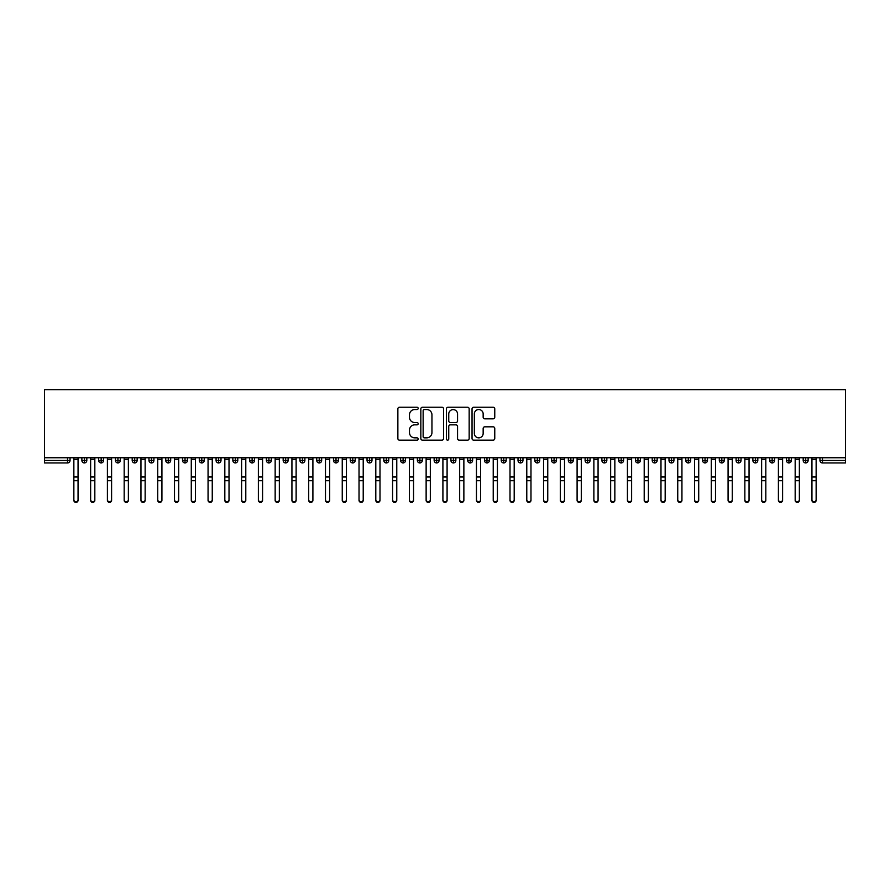 <?xml version="1.0" encoding="UTF-8"?>
<svg xmlns="http://www.w3.org/2000/svg" width="890" height="890" viewBox="0 0 890 890"><rect width="100%" height="100%" fill="white"/><g stroke="black" fill="none" stroke-linecap="round" stroke-linejoin="round"><path stroke-width="1.33" d="M418.166 408.377A1.157 1.157 0 0 0 417.01 407.231L399.51 407.231A1.647 1.647 0 0 0 397.863 408.877L397.863 438.514A1.647 1.647 0 0 0 399.51 440.161L417.01 440.161A1.157 1.157 0 0 0 418.166 439.004A1.157 1.157 0 0 0 417.01 437.847L414.74 437.847A5.273 5.273 0 0 1 409.478 432.584L409.478 430.115A5.273 5.273 0 0 1 414.74 424.841L417.01 424.841A1.157 1.157 0 0 0 418.166 423.696A1.157 1.157 0 0 0 417.01 422.539L414.74 422.539A5.273 5.273 0 0 1 409.478 417.265L409.478 414.796A5.273 5.273 0 0 1 414.74 409.534L417.01 409.534A1.157 1.157 0 0 0 418.166 408.377M493.116 418.834A1.647 1.647 0 0 0 494.762 417.188L494.762 408.877A1.647 1.647 0 0 0 493.116 407.231L473.691 407.231A1.647 1.647 0 0 0 472.045 408.877L472.045 438.514A1.647 1.647 0 0 0 473.691 440.161L493.116 440.161A1.647 1.647 0 0 0 494.762 438.514L494.762 428.468A1.647 1.647 0 0 0 493.116 426.822L484.805 426.822A1.647 1.647 0 0 0 483.159 428.468L483.159 433.441A4.405 4.405 0 0 1 478.753 437.847A4.405 4.405 0 0 1 474.348 433.441L474.348 413.939A4.405 4.405 0 0 1 478.753 409.534A4.405 4.405 0 0 1 483.159 413.939L483.159 417.188A1.647 1.647 0 0 0 484.805 418.834L493.116 418.834M44.5 457.749L44.5 389.642L845.5 389.642L845.5 457.749L44.5 457.749L44.5 460.43L67.529 460.43L67.529 457.749M443.554 408.877A1.647 1.647 0 0 0 441.907 407.231L422.483 407.231A1.647 1.647 0 0 0 420.837 408.877L420.837 438.514A1.647 1.647 0 0 0 422.483 440.161L441.907 440.161A1.647 1.647 0 0 0 443.554 438.514L443.554 408.877M448.093 407.231L467.517 407.231A1.647 1.647 0 0 1 469.164 408.877L469.164 438.514A1.647 1.647 0 0 1 467.517 440.161L459.207 440.161A1.647 1.647 0 0 1 457.56 438.514L457.56 426.488A1.647 1.647 0 0 0 455.914 424.841L450.396 424.841A1.647 1.647 0 0 0 448.749 426.488L448.749 439.004A1.157 1.157 0 0 1 447.592 440.161A1.157 1.157 0 0 1 446.446 439.004L446.446 408.877A1.647 1.647 0 0 1 448.093 407.231M70.043 460.43L67.529 460.43L67.529 462.945A2.514 2.514 0 0 0 70.043 460.43L70.043 457.749L70.043 460.43A2.514 2.514 0 0 1 67.529 462.945L44.5 462.945L44.5 460.43M845.5 457.749L845.5 462.945L822.471 462.945A2.514 2.514 0 0 1 819.957 460.43L819.957 457.749M84.383 457.749L84.383 462.945A2.514 2.514 0 0 1 81.869 460.43L81.869 457.749L81.869 460.43A2.514 2.514 0 0 0 84.383 462.945A2.514 2.514 0 0 0 86.82 460.43L86.82 457.749M101.16 457.749L101.16 462.945A2.514 2.514 0 0 1 98.645 460.43L98.645 457.749L98.645 460.43A2.514 2.514 0 0 0 101.16 462.945A2.514 2.514 0 0 0 103.585 460.43L103.585 457.749M117.936 457.749L117.936 462.945A2.514 2.514 0 0 1 115.411 460.43L115.411 457.749L115.411 460.43A2.514 2.514 0 0 0 117.936 462.945A2.514 2.514 0 0 0 120.361 460.43L120.361 457.749M134.702 457.749L134.702 462.945A2.514 2.514 0 0 1 132.187 460.43L132.187 457.749L132.187 460.43A2.514 2.514 0 0 0 134.702 462.945A2.514 2.514 0 0 0 137.138 460.43L137.138 457.749M151.478 457.749L151.478 462.945A2.514 2.514 0 0 1 148.964 460.43L148.964 457.749L148.964 460.43A2.514 2.514 0 0 0 151.478 462.945A2.514 2.514 0 0 0 153.914 460.43L153.914 457.749M168.255 457.749L168.255 462.945A2.514 2.514 0 0 1 165.74 460.43L165.74 457.749L165.74 460.43A2.514 2.514 0 0 0 168.255 462.945A2.514 2.514 0 0 0 170.691 460.43L170.691 457.749M185.031 457.749L185.031 462.945A2.514 2.514 0 0 1 182.517 460.43L182.517 457.749L182.517 460.43A2.514 2.514 0 0 0 185.031 462.945A2.514 2.514 0 0 0 187.467 460.43L187.467 457.749M201.808 457.749L201.808 462.945A2.514 2.514 0 0 1 199.293 460.43L199.293 457.749L199.293 460.43A2.514 2.514 0 0 0 201.808 462.945A2.514 2.514 0 0 0 204.244 460.43L204.244 457.749M218.584 457.749L218.584 462.945A2.514 2.514 0 0 1 216.07 460.43L216.07 457.749L216.07 460.43A2.514 2.514 0 0 0 218.584 462.945A2.514 2.514 0 0 0 221.009 460.43L221.009 457.749M235.361 457.749L235.361 462.945A2.514 2.514 0 0 1 232.835 460.43L232.835 457.749L232.835 460.43A2.514 2.514 0 0 0 235.361 462.945A2.514 2.514 0 0 0 237.786 460.43L237.786 457.749M252.126 457.749L252.126 462.945A2.514 2.514 0 0 1 249.612 460.43L249.612 457.749L249.612 460.43A2.514 2.514 0 0 0 252.126 462.945A2.514 2.514 0 0 0 254.562 460.43L254.562 457.749M268.902 457.749L268.902 462.945A2.514 2.514 0 0 1 266.388 460.43L266.388 457.749L266.388 460.43A2.514 2.514 0 0 0 268.902 462.945A2.514 2.514 0 0 0 271.339 460.43L271.339 457.749M285.679 457.749L285.679 462.945A2.514 2.514 0 0 1 283.165 460.43A2.514 2.514 0 0 0 285.679 462.945A2.514 2.514 0 0 1 283.165 460.43L283.165 457.749M288.115 457.749L288.115 460.43A2.514 2.514 0 0 1 285.679 462.945A2.514 2.514 0 0 0 288.115 460.43L283.165 460.43M302.455 462.945A2.514 2.514 0 0 1 299.941 460.43L299.941 457.749L299.941 460.43A2.514 2.514 0 0 0 302.455 462.945A2.514 2.514 0 0 0 304.892 460.43L304.892 457.749L304.892 460.43A2.514 2.514 0 0 1 302.455 462.945L302.455 460.43L304.892 460.43M319.232 457.749L319.232 462.945A2.514 2.514 0 0 1 316.718 460.43L316.718 457.749L316.718 460.43A2.514 2.514 0 0 0 319.232 462.945A2.514 2.514 0 0 0 321.668 460.43L321.668 457.749M336.008 457.749L336.008 462.945A2.514 2.514 0 0 1 333.494 460.43L333.494 457.749L333.494 460.43A2.514 2.514 0 0 0 336.008 462.945A2.514 2.514 0 0 0 338.434 460.43L338.434 457.749M352.785 457.749L352.785 460.43L350.26 460.43L350.26 457.749L350.26 460.43A2.514 2.514 0 0 0 352.785 462.945A2.514 2.514 0 0 0 355.21 460.43L355.21 457.749L355.21 460.43A2.514 2.514 0 0 1 352.785 462.945A2.514 2.514 0 0 1 350.26 460.43A2.514 2.514 0 0 0 352.785 462.945L352.785 460.43L355.21 460.43M369.55 457.749L369.55 462.945A2.514 2.514 0 0 1 367.036 460.43L367.036 457.749L367.036 460.43A2.514 2.514 0 0 0 369.55 462.945A2.514 2.514 0 0 0 371.987 460.43L371.987 457.749M386.327 457.749L386.327 462.945A2.514 2.514 0 0 1 383.812 460.43L383.812 457.749L383.812 460.43A2.514 2.514 0 0 0 386.327 462.945A2.514 2.514 0 0 0 388.763 460.43L388.763 457.749M403.103 457.749L403.103 462.945A2.514 2.514 0 0 1 400.589 460.43L400.589 457.749L400.589 460.43A2.514 2.514 0 0 0 403.103 462.945A2.514 2.514 0 0 0 405.54 460.43L405.54 457.749M419.88 457.749L419.88 462.945A2.514 2.514 0 0 1 417.366 460.43L417.366 457.749M422.316 457.749L422.316 460.43A2.514 2.514 0 0 1 419.88 462.945A2.514 2.514 0 0 0 422.316 460.43L417.366 460.43A2.514 2.514 0 0 0 419.88 462.945M436.656 457.749L436.656 462.945A2.514 2.514 0 0 1 434.142 460.43L434.142 457.749L434.142 460.43A2.514 2.514 0 0 0 436.656 462.945A2.514 2.514 0 0 0 439.082 460.43L439.082 457.749M453.433 457.749L453.433 462.945A2.514 2.514 0 0 1 450.918 460.43L450.918 457.749M455.858 457.749L455.858 460.43A2.514 2.514 0 0 1 453.433 462.945A2.514 2.514 0 0 0 455.858 460.43L450.918 460.43A2.514 2.514 0 0 0 453.433 462.945M470.209 457.749L470.209 462.945A2.514 2.514 0 0 1 467.684 460.43L467.684 457.749M472.635 457.749L472.635 460.43A2.514 2.514 0 0 1 470.209 462.945A2.514 2.514 0 0 0 472.635 460.43L467.684 460.43A2.514 2.514 0 0 0 470.209 462.945M486.975 457.749L486.975 462.945A2.514 2.514 0 0 1 484.46 460.43A2.514 2.514 0 0 0 486.975 462.945A2.514 2.514 0 0 1 484.46 460.43L484.46 457.749M489.411 457.749L489.411 460.43L489.411 457.749M503.751 457.749L503.751 462.945A2.514 2.514 0 0 1 501.237 460.43L501.237 457.749M506.188 457.749L506.188 460.43A2.514 2.514 0 0 1 503.751 462.945A2.514 2.514 0 0 0 506.188 460.43L501.237 460.43A2.514 2.514 0 0 0 503.751 462.945M520.528 457.749L520.528 462.945A2.514 2.514 0 0 1 518.013 460.43L518.013 457.749M522.964 457.749L522.964 460.43A2.514 2.514 0 0 1 520.528 462.945A2.514 2.514 0 0 0 522.964 460.43L518.013 460.43A2.514 2.514 0 0 0 520.528 462.945M537.304 457.749L537.304 462.945A2.514 2.514 0 0 1 534.79 460.43L534.79 457.749M539.74 457.749L539.74 460.43A2.514 2.514 0 0 1 537.304 462.945A2.514 2.514 0 0 0 539.74 460.43L534.79 460.43A2.514 2.514 0 0 0 537.304 462.945M554.081 457.749L554.081 462.945A2.514 2.514 0 0 1 551.566 460.43L551.566 457.749M556.506 457.749L556.506 460.43A2.514 2.514 0 0 1 554.081 462.945A2.514 2.514 0 0 0 556.506 460.43L551.566 460.43A2.514 2.514 0 0 0 554.081 462.945M570.857 457.749L570.857 462.945A2.514 2.514 0 0 1 568.332 460.43L568.332 457.749M573.282 457.749L573.282 460.43L573.282 457.749M587.634 457.749L587.634 462.945A2.514 2.514 0 0 1 585.108 460.43L585.108 457.749M590.059 457.749L590.059 460.43A2.514 2.514 0 0 1 587.634 462.945A2.514 2.514 0 0 0 590.059 460.43L585.108 460.43A2.514 2.514 0 0 0 587.634 462.945M604.399 457.749L604.399 462.945A2.514 2.514 0 0 1 601.885 460.43L601.885 457.749L601.885 460.43A2.514 2.514 0 0 0 604.399 462.945A2.514 2.514 0 0 0 606.835 460.43L606.835 457.749M621.176 457.749L621.176 462.945A2.514 2.514 0 0 1 618.661 460.43L618.661 457.749M623.612 457.749L623.612 460.43L623.612 457.749M637.952 457.749L637.952 462.945A2.514 2.514 0 0 1 635.438 460.43A2.514 2.514 0 0 0 637.952 462.945A2.514 2.514 0 0 1 635.438 460.43L635.438 457.749M640.388 457.749L640.388 460.43L640.388 457.749M654.729 457.749L654.729 462.945A2.514 2.514 0 0 1 652.214 460.43L652.214 457.749L652.214 460.43A2.514 2.514 0 0 0 654.729 462.945A2.514 2.514 0 0 0 657.165 460.43L657.165 457.749M671.505 457.749L671.505 462.945A2.514 2.514 0 0 1 668.991 460.43A2.514 2.514 0 0 0 671.505 462.945A2.514 2.514 0 0 1 668.991 460.43L668.991 457.749M673.93 457.749L673.93 460.43A2.514 2.514 0 0 1 671.505 462.945A2.514 2.514 0 0 0 673.93 460.43L668.991 460.43M688.281 457.749L688.281 462.945A2.514 2.514 0 0 1 685.756 460.43L685.756 457.749L685.756 460.43A2.514 2.514 0 0 0 688.281 462.945A2.514 2.514 0 0 0 690.707 460.43L690.707 457.749M705.047 457.749L705.047 462.945A2.514 2.514 0 0 1 702.533 460.43L702.533 457.749M707.483 457.749L707.483 460.43L707.483 457.749M721.823 457.749L721.823 462.945A2.514 2.514 0 0 1 719.309 460.43A2.514 2.514 0 0 0 721.823 462.945A2.514 2.514 0 0 1 719.309 460.43L719.309 457.749M724.26 457.749L724.26 460.43L724.26 457.749M738.6 457.749L738.6 462.945A2.514 2.514 0 0 1 736.086 460.43L736.086 457.749M741.036 457.749L741.036 460.43L741.036 457.749M755.376 457.749L755.376 462.945A2.514 2.514 0 0 1 752.862 460.43L752.862 457.749M757.813 457.749L757.813 460.43A2.514 2.514 0 0 1 755.376 462.945A2.514 2.514 0 0 0 757.813 460.43L752.862 460.43A2.514 2.514 0 0 0 755.376 462.945M772.153 457.749L772.153 462.945A2.514 2.514 0 0 1 769.639 460.43A2.514 2.514 0 0 0 772.153 462.945A2.514 2.514 0 0 1 769.639 460.43L769.639 457.749M774.589 457.749L774.589 460.43A2.514 2.514 0 0 1 772.153 462.945A2.514 2.514 0 0 0 774.589 460.43L769.639 460.43M788.929 457.749L788.929 462.945A2.514 2.514 0 0 1 786.415 460.43A2.514 2.514 0 0 0 788.929 462.945A2.514 2.514 0 0 1 786.415 460.43L786.415 457.749M791.355 457.749L791.355 460.43L791.355 457.749M805.706 457.749L805.706 462.945A2.514 2.514 0 0 1 803.181 460.43L803.181 457.749L803.181 460.43A2.514 2.514 0 0 0 805.706 462.945A2.514 2.514 0 0 0 808.131 460.43L808.131 457.749M302.455 457.749L302.455 460.43L299.941 460.43M486.975 462.945A2.514 2.514 0 0 0 489.411 460.43A2.514 2.514 0 0 1 486.975 462.945M570.857 462.945A2.514 2.514 0 0 0 573.282 460.43A2.514 2.514 0 0 1 570.857 462.945A2.514 2.514 0 0 1 568.332 460.43L573.282 460.43M621.176 462.945A2.514 2.514 0 0 0 623.612 460.43A2.514 2.514 0 0 1 621.176 462.945A2.514 2.514 0 0 1 618.661 460.43L623.612 460.43M637.952 462.945A2.514 2.514 0 0 0 640.388 460.43A2.514 2.514 0 0 1 637.952 462.945M705.047 462.945A2.514 2.514 0 0 0 707.483 460.43A2.514 2.514 0 0 1 705.047 462.945A2.514 2.514 0 0 1 702.533 460.43L707.483 460.43M721.823 462.945A2.514 2.514 0 0 0 724.26 460.43A2.514 2.514 0 0 1 721.823 462.945M738.6 462.945A2.514 2.514 0 0 0 741.036 460.43A2.514 2.514 0 0 1 738.6 462.945A2.514 2.514 0 0 1 736.086 460.43L741.036 460.43M788.929 462.945A2.514 2.514 0 0 0 791.355 460.43A2.514 2.514 0 0 1 788.929 462.945M822.471 462.945A2.514 2.514 0 0 1 819.957 460.43A2.514 2.514 0 0 0 822.471 462.945L822.471 460.43L845.5 460.43M424.296 409.534A1.157 1.157 0 0 0 423.139 410.679L423.139 436.701A1.157 1.157 0 0 0 424.296 437.847L426.677 437.847A5.273 5.273 0 0 0 431.95 432.584L431.95 414.796A5.273 5.273 0 0 0 426.677 409.534L424.296 409.534M457.56 414.017A4.405 4.405 0 0 0 453.155 409.611A4.405 4.405 0 0 0 448.749 414.017L448.749 420.892A1.647 1.647 0 0 0 450.396 422.539L455.914 422.539A1.647 1.647 0 0 0 457.56 420.892L457.56 414.017M78.053 500.358A2.091 2.002 180 0 1 75.95 502.361A2.091 2.002 180 0 1 73.859 500.358L73.859 499.713A2.091 2.002 -0 0 0 75.95 501.715A2.091 2.002 -0 0 0 78.053 499.713L78.053 481.368M73.859 457.749L73.859 499.713M78.053 457.749L78.053 499.713M94.829 500.358A2.091 2.002 180 0 1 92.727 502.361A2.091 2.002 180 0 1 90.635 500.358L90.635 499.713A2.091 2.002 -0 0 0 92.727 501.715A2.091 2.002 -0 0 0 94.829 499.713L94.829 481.368M111.595 500.358A2.091 2.002 180 0 1 109.503 502.361A2.091 2.002 180 0 1 107.401 500.358L107.401 499.713A2.091 2.002 -0 0 0 109.503 501.715A2.091 2.002 -0 0 0 111.595 499.713L111.595 481.368M128.371 500.358A2.091 2.002 180 0 1 126.28 502.361A2.091 2.002 180 0 1 124.177 500.358L124.177 499.713A2.091 2.002 -0 0 0 126.28 501.715A2.091 2.002 -0 0 0 128.371 499.713L128.371 481.368M145.148 500.358A2.091 2.002 180 0 1 143.056 502.361A2.091 2.002 180 0 1 140.954 500.358L140.954 499.713A2.091 2.002 -0 0 0 143.056 501.715A2.091 2.002 -0 0 0 145.148 499.713L145.148 481.368M90.635 457.749L90.635 499.713M94.829 457.749L94.829 499.713M107.401 457.749L107.401 499.713M111.595 457.749L111.595 499.713M124.177 457.749L124.177 499.713M128.371 457.749L128.371 499.713M140.954 457.749L140.954 499.713M145.148 457.749L145.148 499.713M161.924 500.358A2.091 2.002 180 0 1 159.822 502.361A2.091 2.002 180 0 1 157.73 500.358L157.73 499.713A2.091 2.002 -0 0 0 159.822 501.715A2.091 2.002 -0 0 0 161.924 499.713L161.924 481.368M157.73 457.749L157.73 499.713M161.924 457.749L161.924 499.713M178.701 500.358A2.091 2.002 180 0 1 176.598 502.361A2.091 2.002 180 0 1 174.507 500.358L174.507 499.713A2.091 2.002 -0 0 0 176.598 501.715A2.091 2.002 -0 0 0 178.701 499.713L178.701 481.368M195.477 500.358A2.091 2.002 180 0 1 193.375 502.361A2.091 2.002 180 0 1 191.283 500.358L191.283 499.713A2.091 2.002 -0 0 0 193.375 501.715A2.091 2.002 -0 0 0 195.477 499.713L195.477 481.368M212.254 500.358A2.091 2.002 180 0 1 210.151 502.361A2.091 2.002 180 0 1 208.06 500.358L208.06 499.713A2.091 2.002 -0 0 0 210.151 501.715A2.091 2.002 -0 0 0 212.254 499.713L212.254 481.368M229.019 500.358A2.091 2.002 180 0 1 226.928 502.361A2.091 2.002 180 0 1 224.825 500.358L224.825 499.713A2.091 2.002 -0 0 0 226.928 501.715A2.091 2.002 -0 0 0 229.019 499.713L229.019 481.368M174.507 457.749L174.507 499.713M178.701 457.749L178.701 499.713M191.283 457.749L191.283 499.713M195.477 457.749L195.477 499.713M208.06 457.749L208.06 499.713M212.254 457.749L212.254 499.713M224.825 457.749L224.825 499.713M229.019 457.749L229.019 499.713M245.796 500.358A2.091 2.002 180 0 1 243.704 502.361A2.091 2.002 180 0 1 241.602 500.358L241.602 499.713A2.091 2.002 -0 0 0 243.704 501.715A2.091 2.002 -0 0 0 245.796 499.713L245.796 481.368M262.572 500.358A2.091 2.002 180 0 1 260.481 502.361A2.091 2.002 180 0 1 258.378 500.358L258.378 499.713A2.091 2.002 -0 0 0 260.481 501.715A2.091 2.002 -0 0 0 262.572 499.713L262.572 481.368M279.349 500.358A2.091 2.002 180 0 1 277.246 502.361A2.091 2.002 180 0 1 275.155 500.358L275.155 499.713A2.091 2.002 -0 0 0 277.246 501.715A2.091 2.002 -0 0 0 279.349 499.713L279.349 481.368M296.125 500.358A2.091 2.002 180 0 1 294.023 502.361A2.091 2.002 180 0 1 291.931 500.358L291.931 499.713A2.091 2.002 -0 0 0 294.023 501.715A2.091 2.002 -0 0 0 296.125 499.713L296.125 481.368M312.902 500.358A2.091 2.002 180 0 1 310.799 502.361A2.091 2.002 180 0 1 308.708 500.358L308.708 499.713A2.091 2.002 -0 0 0 310.799 501.715A2.091 2.002 -0 0 0 312.902 499.713L312.902 481.368M241.602 457.749L241.602 499.713M245.796 457.749L245.796 499.713M258.378 457.749L258.378 499.713M262.572 457.749L262.572 499.713M275.155 457.749L275.155 499.713M279.349 457.749L279.349 499.713M291.931 457.749L291.931 499.713M296.125 457.749L296.125 499.713M308.708 457.749L308.708 499.713M312.902 457.749L312.902 499.713M329.678 500.358A2.091 2.002 180 0 1 327.576 502.361A2.091 2.002 180 0 1 325.484 500.358L325.484 499.713A2.091 2.002 -0 0 0 327.576 501.715A2.091 2.002 -0 0 0 329.678 499.713L329.678 481.368M325.484 457.749L325.484 499.713M329.678 457.749L329.678 499.713M346.444 500.358A2.091 2.002 180 0 1 344.352 502.361A2.091 2.002 180 0 1 342.25 500.358L342.25 499.713A2.091 2.002 -0 0 0 344.352 501.715A2.091 2.002 -0 0 0 346.444 499.713L346.444 481.368M342.25 457.749L342.25 499.713M346.444 457.749L346.444 499.713M363.22 500.358A2.091 2.002 180 0 1 361.129 502.361A2.091 2.002 180 0 1 359.026 500.358L359.026 499.713A2.091 2.002 -0 0 0 361.129 501.715A2.091 2.002 -0 0 0 363.22 499.713L363.22 481.368M359.026 457.749L359.026 499.713M363.22 457.749L363.22 499.713M379.997 500.358A2.091 2.002 180 0 1 377.905 502.361A2.091 2.002 180 0 1 375.803 500.358L375.803 499.713A2.091 2.002 -0 0 0 377.905 501.715A2.091 2.002 -0 0 0 379.997 499.713L379.997 481.368M375.803 457.749L375.803 499.713M379.997 457.749L379.997 499.713M396.773 500.358A2.091 2.002 180 0 1 394.671 502.361A2.091 2.002 180 0 1 392.579 500.358L392.579 499.713A2.091 2.002 -0 0 0 394.671 501.715A2.091 2.002 -0 0 0 396.773 499.713L396.773 481.368M392.579 457.749L392.579 499.713M396.773 457.749L396.773 499.713M413.55 500.358A2.091 2.002 180 0 1 411.447 502.361A2.091 2.002 180 0 1 409.356 500.358L409.356 499.713A2.091 2.002 -0 0 0 411.447 501.715A2.091 2.002 -0 0 0 413.55 499.713L413.55 481.368M409.356 457.749L409.356 499.713M413.55 457.749L413.55 499.713M430.326 500.358A2.091 2.002 180 0 1 428.224 502.361A2.091 2.002 180 0 1 426.132 500.358L426.132 499.713A2.091 2.002 -0 0 0 428.224 501.715A2.091 2.002 -0 0 0 430.326 499.713L430.326 481.368M426.132 457.749L426.132 499.713M430.326 457.749L430.326 499.713M447.091 500.358A2.091 2.002 180 0 1 445 502.361A2.091 2.002 180 0 1 442.909 500.358L442.909 499.713A2.091 2.002 -0 0 0 445 501.715A2.091 2.002 -0 0 0 447.091 499.713L447.091 481.368M442.909 457.749L442.909 499.713M447.091 457.749L447.091 499.713M463.868 500.358A2.091 2.002 180 0 1 461.776 502.361A2.091 2.002 180 0 1 459.674 500.358L459.674 499.713A2.091 2.002 -0 0 0 461.776 501.715A2.091 2.002 -0 0 0 463.868 499.713L463.868 481.368M459.674 457.749L459.674 499.713M463.868 457.749L463.868 499.713M480.645 500.358A2.091 2.002 180 0 1 478.553 502.361A2.091 2.002 180 0 1 476.45 500.358L476.45 499.713A2.091 2.002 -0 0 0 478.553 501.715A2.091 2.002 -0 0 0 480.645 499.713L480.645 481.368M476.45 457.749L476.45 499.713M480.645 457.749L480.645 499.713M497.421 500.358A2.091 2.002 180 0 1 495.33 502.361A2.091 2.002 180 0 1 493.227 500.358L493.227 499.713A2.091 2.002 -0 0 0 495.33 501.715A2.091 2.002 -0 0 0 497.421 499.713L497.421 481.368M493.227 457.749L493.227 499.713M497.421 457.749L497.421 499.713M514.197 500.358A2.091 2.002 180 0 1 512.095 502.361A2.091 2.002 180 0 1 510.003 500.358L510.003 499.713A2.091 2.002 -0 0 0 512.095 501.715A2.091 2.002 -0 0 0 514.197 499.713L514.197 481.368M510.003 457.749L510.003 499.713M514.197 457.749L514.197 499.713M530.974 500.358A2.091 2.002 180 0 1 528.871 502.361A2.091 2.002 180 0 1 526.78 500.358L526.78 499.713A2.091 2.002 -0 0 0 528.871 501.715A2.091 2.002 -0 0 0 530.974 499.713L530.974 481.368M526.78 457.749L526.78 499.713M530.974 457.749L530.974 499.713M547.75 500.358A2.091 2.002 180 0 1 545.648 502.361A2.091 2.002 180 0 1 543.556 500.358L543.556 499.713A2.091 2.002 -0 0 0 545.648 501.715A2.091 2.002 -0 0 0 547.75 499.713L547.75 481.368M543.556 457.749L543.556 499.713M547.75 457.749L547.75 499.713M564.516 500.358A2.091 2.002 180 0 1 562.424 502.361A2.091 2.002 180 0 1 560.322 500.358L560.322 499.713A2.091 2.002 -0 0 0 562.424 501.715A2.091 2.002 -0 0 0 564.516 499.713L564.516 481.368M560.322 457.749L560.322 499.713M564.516 457.749L564.516 499.713M581.292 500.358A2.091 2.002 180 0 1 579.201 502.361A2.091 2.002 180 0 1 577.098 500.358L577.098 499.713A2.091 2.002 -0 0 0 579.201 501.715A2.091 2.002 -0 0 0 581.292 499.713L581.292 481.368M577.098 457.749L577.098 499.713M581.292 457.749L581.292 499.713M598.069 500.358A2.091 2.002 180 0 1 595.977 502.361A2.091 2.002 180 0 1 593.875 500.358L593.875 499.713A2.091 2.002 -0 0 0 595.977 501.715A2.091 2.002 -0 0 0 598.069 499.713L598.069 481.368M593.875 457.749L593.875 499.713M598.069 457.749L598.069 499.713M614.845 500.358A2.091 2.002 180 0 1 612.754 502.361A2.091 2.002 180 0 1 610.651 500.358L610.651 499.713A2.091 2.002 -0 0 0 612.754 501.715A2.091 2.002 -0 0 0 614.845 499.713L614.845 481.368M610.651 457.749L610.651 499.713M614.845 457.749L614.845 499.713M631.622 500.358A2.091 2.002 180 0 1 629.519 502.361A2.091 2.002 180 0 1 627.428 500.358L627.428 499.713A2.091 2.002 -0 0 0 629.519 501.715A2.091 2.002 -0 0 0 631.622 499.713L631.622 481.368M627.428 457.749L627.428 499.713M631.622 457.749L631.622 499.713M648.398 500.358A2.091 2.002 180 0 1 646.296 502.361A2.091 2.002 180 0 1 644.204 500.358L644.204 499.713A2.091 2.002 -0 0 0 646.296 501.715A2.091 2.002 -0 0 0 648.398 499.713L648.398 481.368M644.204 457.749L644.204 499.713M648.398 457.749L648.398 499.713M665.175 500.358A2.091 2.002 180 0 1 663.072 502.361A2.091 2.002 180 0 1 660.981 500.358L660.981 499.713A2.091 2.002 -0 0 0 663.072 501.715A2.091 2.002 -0 0 0 665.175 499.713L665.175 481.368M660.981 457.749L660.981 499.713M665.175 457.749L665.175 499.713M681.94 500.358A2.091 2.002 180 0 1 679.849 502.361A2.091 2.002 180 0 1 677.746 500.358L677.746 499.713A2.091 2.002 -0 0 0 679.849 501.715A2.091 2.002 -0 0 0 681.94 499.713L681.94 481.368M677.746 457.749L677.746 499.713M681.94 457.749L681.94 499.713M698.717 500.358A2.091 2.002 180 0 1 696.625 502.361A2.091 2.002 180 0 1 694.523 500.358L694.523 499.713A2.091 2.002 -0 0 0 696.625 501.715A2.091 2.002 -0 0 0 698.717 499.713L698.717 481.368M694.523 457.749L694.523 499.713M698.717 457.749L698.717 499.713M715.493 500.358A2.091 2.002 180 0 1 713.402 502.361A2.091 2.002 180 0 1 711.299 500.358L711.299 499.713A2.091 2.002 -0 0 0 713.402 501.715A2.091 2.002 -0 0 0 715.493 499.713L715.493 481.368M711.299 457.749L711.299 499.713M715.493 457.749L715.493 499.713M732.27 500.358A2.091 2.002 180 0 1 730.178 502.361A2.091 2.002 180 0 1 728.076 500.358L728.076 499.713A2.091 2.002 -0 0 0 730.178 501.715A2.091 2.002 -0 0 0 732.27 499.713L732.27 481.368M728.076 457.749L728.076 499.713M732.27 457.749L732.27 499.713M749.046 500.358A2.091 2.002 180 0 1 746.944 502.361A2.091 2.002 180 0 1 744.852 500.358L744.852 499.713A2.091 2.002 -0 0 0 746.944 501.715A2.091 2.002 -0 0 0 749.046 499.713L749.046 481.368M744.852 457.749L744.852 499.713M749.046 457.749L749.046 499.713M765.823 500.358A2.091 2.002 180 0 1 763.72 502.361A2.091 2.002 180 0 1 761.629 500.358L761.629 499.713A2.091 2.002 -0 0 0 763.72 501.715A2.091 2.002 -0 0 0 765.823 499.713L765.823 481.368M761.629 457.749L761.629 499.713M765.823 457.749L765.823 499.713M782.599 500.358A2.091 2.002 180 0 1 780.497 502.361A2.091 2.002 180 0 1 778.405 500.358L778.405 499.713A2.091 2.002 -0 0 0 780.497 501.715A2.091 2.002 -0 0 0 782.599 499.713L782.599 481.368M778.405 457.749L778.405 499.713M782.599 457.749L782.599 499.713M799.365 500.358A2.091 2.002 180 0 1 797.273 502.361A2.091 2.002 180 0 1 795.171 500.358L795.171 499.713A2.091 2.002 -0 0 0 797.273 501.715A2.091 2.002 -0 0 0 799.365 499.713L799.365 481.368M795.171 457.749L795.171 499.713M799.365 457.749L799.365 499.713M816.141 500.358A2.091 2.002 180 0 1 814.05 502.361A2.091 2.002 180 0 1 811.947 500.358L811.947 499.713A2.091 2.002 -0 0 0 814.05 501.715A2.091 2.002 -0 0 0 816.141 499.713L816.141 481.368M811.947 457.749L811.947 499.713M816.141 457.749L816.141 499.713M822.471 457.749L822.471 460.43L819.957 460.43M81.869 460.43A2.514 2.514 0 0 0 84.383 462.945A2.514 2.514 0 0 0 86.82 460.43L81.869 460.43M98.645 460.43A2.514 2.514 0 0 0 101.16 462.945A2.514 2.514 0 0 0 103.585 460.43L98.645 460.43M115.411 460.43A2.514 2.514 0 0 0 117.936 462.945A2.514 2.514 0 0 0 120.361 460.43L115.411 460.43M132.187 460.43A2.514 2.514 0 0 0 134.702 462.945A2.514 2.514 0 0 0 137.138 460.43L132.187 460.43M148.964 460.43A2.514 2.514 0 0 0 151.478 462.945A2.514 2.514 0 0 0 153.914 460.43L148.964 460.43M165.74 460.43L170.691 460.43A2.514 2.514 0 0 1 168.255 462.945M182.517 460.43A2.514 2.514 0 0 0 185.031 462.945A2.514 2.514 0 0 0 187.467 460.43L182.517 460.43M199.293 460.43L204.244 460.43A2.514 2.514 0 0 1 201.808 462.945M216.07 460.43A2.514 2.514 0 0 0 218.584 462.945A2.514 2.514 0 0 0 221.009 460.43L216.07 460.43M232.835 460.43A2.514 2.514 0 0 0 235.361 462.945A2.514 2.514 0 0 0 237.786 460.43L232.835 460.43M249.612 460.43A2.514 2.514 0 0 0 252.126 462.945A2.514 2.514 0 0 0 254.562 460.43L249.612 460.43M266.388 460.43A2.514 2.514 0 0 0 268.902 462.945A2.514 2.514 0 0 0 271.339 460.43L266.388 460.43M316.718 460.43L321.668 460.43A2.514 2.514 0 0 1 319.232 462.945M333.494 460.43A2.514 2.514 0 0 0 336.008 462.945A2.514 2.514 0 0 0 338.434 460.43L333.494 460.43M367.036 460.43L371.987 460.43A2.514 2.514 0 0 1 369.55 462.945M383.812 460.43A2.514 2.514 0 0 0 386.327 462.945A2.514 2.514 0 0 0 388.763 460.43L383.812 460.43M400.589 460.43L405.54 460.43A2.514 2.514 0 0 1 403.103 462.945M434.142 460.43L439.082 460.43A2.514 2.514 0 0 1 436.656 462.945M484.46 460.43L489.411 460.43M601.885 460.43L606.835 460.43A2.514 2.514 0 0 1 604.399 462.945M635.438 460.43L640.388 460.43M652.214 460.43A2.514 2.514 0 0 0 654.729 462.945A2.514 2.514 0 0 0 657.165 460.43L652.214 460.43M685.756 460.43L690.707 460.43A2.514 2.514 0 0 1 688.281 462.945M719.309 460.43L724.26 460.43M786.415 460.43L791.355 460.43M803.181 460.43A2.514 2.514 0 0 0 805.706 462.945A2.514 2.514 0 0 0 808.131 460.43L803.181 460.43M78.053 459.273L73.859 459.273M78.053 476.984L73.859 476.984M78.053 480.722L73.859 480.722M94.829 459.273L90.635 459.273M94.829 476.984L90.635 476.984M94.829 480.722L90.635 480.722M111.595 459.273L107.401 459.273M111.595 476.984L107.401 476.984M111.595 480.722L107.401 480.722M128.371 459.273L124.177 459.273M128.371 476.984L124.177 476.984M128.371 480.722L124.177 480.722M145.148 459.273L140.954 459.273M145.148 476.984L140.954 476.984M145.148 480.722L140.954 480.722M161.924 459.273L157.73 459.273M161.924 476.984L157.73 476.984M161.924 480.722L157.73 480.722M178.701 459.273L174.507 459.273M178.701 476.984L174.507 476.984M178.701 480.722L174.507 480.722M195.477 459.273L191.283 459.273M195.477 476.984L191.283 476.984M195.477 480.722L191.283 480.722M212.254 459.273L208.06 459.273M212.254 476.984L208.06 476.984M212.254 480.722L208.06 480.722M229.019 459.273L224.825 459.273M229.019 476.984L224.825 476.984M229.019 480.722L224.825 480.722M245.796 459.273L241.602 459.273M245.796 476.984L241.602 476.984M245.796 480.722L241.602 480.722M262.572 459.273L258.378 459.273M262.572 476.984L258.378 476.984M262.572 480.722L258.378 480.722M279.349 459.273L275.155 459.273M279.349 476.984L275.155 476.984M279.349 480.722L275.155 480.722M296.125 459.273L291.931 459.273M296.125 476.984L291.931 476.984M296.125 480.722L291.931 480.722M312.902 459.273L308.708 459.273M312.902 476.984L308.708 476.984M312.902 480.722L308.708 480.722M329.678 459.273L325.484 459.273M329.678 476.984L325.484 476.984M329.678 480.722L325.484 480.722M346.444 459.273L342.25 459.273M346.444 476.984L342.25 476.984M346.444 480.722L342.25 480.722M363.22 459.273L359.026 459.273M363.22 476.984L359.026 476.984M363.22 480.722L359.026 480.722M379.997 459.273L375.803 459.273M379.997 476.984L375.803 476.984M379.997 480.722L375.803 480.722M396.773 459.273L392.579 459.273M396.773 476.984L392.579 476.984M396.773 480.722L392.579 480.722M413.55 459.273L409.356 459.273M413.55 476.984L409.356 476.984M413.55 480.722L409.356 480.722M430.326 459.273L426.132 459.273M430.326 476.984L426.132 476.984M430.326 480.722L426.132 480.722M447.091 459.273L442.909 459.273M447.091 476.984L442.909 476.984M447.091 480.722L442.909 480.722M463.868 459.273L459.674 459.273M463.868 476.984L459.674 476.984M463.868 480.722L459.674 480.722M480.645 459.273L476.45 459.273M480.645 476.984L476.45 476.984M480.645 480.722L476.45 480.722M497.421 459.273L493.227 459.273M497.421 476.984L493.227 476.984M497.421 480.722L493.227 480.722M514.197 459.273L510.003 459.273M514.197 476.984L510.003 476.984M514.197 480.722L510.003 480.722M530.974 459.273L526.78 459.273M530.974 476.984L526.78 476.984M530.974 480.722L526.78 480.722M547.75 459.273L543.556 459.273M547.75 476.984L543.556 476.984M547.75 480.722L543.556 480.722M564.516 459.273L560.322 459.273M564.516 476.984L560.322 476.984M564.516 480.722L560.322 480.722M581.292 459.273L577.098 459.273M581.292 476.984L577.098 476.984M581.292 480.722L577.098 480.722M598.069 459.273L593.875 459.273M598.069 476.984L593.875 476.984M598.069 480.722L593.875 480.722M614.845 459.273L610.651 459.273M614.845 476.984L610.651 476.984M614.845 480.722L610.651 480.722M631.622 459.273L627.428 459.273M631.622 476.984L627.428 476.984M631.622 480.722L627.428 480.722M648.398 459.273L644.204 459.273M648.398 476.984L644.204 476.984M648.398 480.722L644.204 480.722M665.175 459.273L660.981 459.273M665.175 476.984L660.981 476.984M665.175 480.722L660.981 480.722M681.94 459.273L677.746 459.273M681.94 476.984L677.746 476.984M681.94 480.722L677.746 480.722M698.717 459.273L694.523 459.273M698.717 476.984L694.523 476.984M698.717 480.722L694.523 480.722M715.493 459.273L711.299 459.273M715.493 476.984L711.299 476.984M715.493 480.722L711.299 480.722M732.27 459.273L728.076 459.273M732.27 476.984L728.076 476.984M732.27 480.722L728.076 480.722M749.046 459.273L744.852 459.273M749.046 476.984L744.852 476.984M749.046 480.722L744.852 480.722M765.823 459.273L761.629 459.273M765.823 476.984L761.629 476.984M765.823 480.722L761.629 480.722M782.599 459.273L778.405 459.273M782.599 476.984L778.405 476.984M782.599 480.722L778.405 480.722M799.365 459.273L795.171 459.273M799.365 476.984L795.171 476.984M799.365 480.722L795.171 480.722M816.141 459.273L811.947 459.273M816.141 476.984L811.947 476.984M816.141 480.722L811.947 480.722"/></g></svg>
